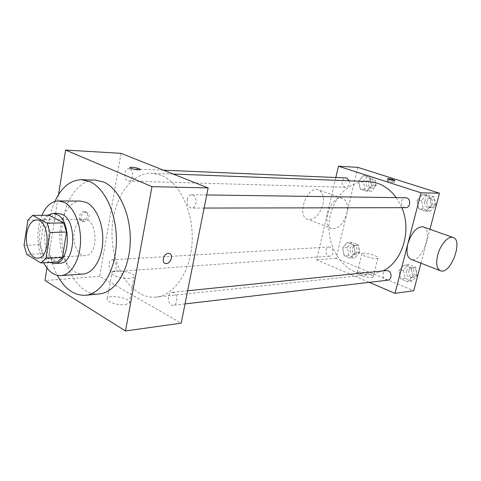 <?xml version="1.0" encoding="UTF-8"?>
<svg xmlns="http://www.w3.org/2000/svg" width="481" height="481" viewBox="0 0 481 481"><rect width="100%" height="100%" fill="white"/><g stroke="black" fill="none" stroke-linecap="round" stroke-linejoin="round"><path stroke-width="0.36" stroke-dasharray="2.4 1.8" d="M74.242 232.016C75.812 224.11 79.112 219.871 84.133 219.288C97.733 218.091 98.99 255.91 85.341 255.615C78.169 256.337 72.15 243.296 74.242 232.016M27.832 220.214L44.204 219.985L40.368 244.727L24.05 245.364M44.204 219.985L49.104 215.229M40.368 244.727L43.104 253.619L57.341 262.001M47.715 215.241C35.72 222.805 37.271 256.662 49.892 262.428M59.884 263.197C50.367 264.207 42.406 246.314 45.13 230.886C47.186 220.015 51.551 214.189 58.231 213.414M43.104 253.619L26.774 254.407M41.913 215.296C35.991 228.908 36.76 249.753 43.675 262.788M80.586 201.07C68.657 200.95 59.091 218.765 59.842 238.281C60.39 257.798 71.116 274.94 83.009 274.026M54.888 201.449C45.19 222.547 46.266 254.948 57.341 275.354M99.2 293.957C75.607 296.969 56.511 255.784 62.939 220.587C66.474 197.318 80.032 179.473 95.418 180.11M58.55 194.583L46.952 267.995M113.618 260.113L112.283 259.794C107.516 259.8 108.273 272.426 113.005 271.813C116.943 271.849 117.466 261.874 113.618 260.113M129.708 168.921L128.848 168.729C123.851 168.236 123.521 181.235 128.529 181.09C132.942 181.559 134.037 170.364 129.708 168.921M187.247 199.585C187.981 196.525 189.448 194.907 191.666 194.733C197.469 194.474 197.42 208.429 191.618 208.093C188.263 207.359 186.802 204.521 187.247 199.585M121.008 153.337L99.687 276.341L181.199 323.172M173.755 292.731L171.951 292.34C166.408 292.604 167.791 306.235 173.274 305.297C177.699 305.122 178.108 294.745 173.755 292.731M161.183 175.252L151.912 173.226C128.908 172.378 110.714 203.283 112.025 236.544C112.921 269.823 133.129 299.453 156.024 297.084C174.411 295.43 190.843 271.398 192.147 241.408C193.609 211.442 179.449 182.347 161.183 175.252M84.205 211.556C79.714 211.333 77.405 219.595 81.656 220.641C86.309 222.318 90.007 212.939 85.179 211.694L84.205 211.556M99.687 276.341L44.98 280.507M125.168 304.659L129.209 303.264C133.622 299.272 110.997 293.873 107.461 298.064C104.052 300.847 117.117 305.76 125.168 304.659M129.936 278.481C121.867 279.335 108.67 274.579 112.049 272.096C115.53 268.326 138.33 273.713 133.965 277.284L129.936 278.481M129.978 167.58C129.503 168.548 138.919 170.484 140.121 169.673L140.284 169.498M85.792 212.343L86.766 212.482C91.594 213.726 87.891 223.124 83.231 221.446C78.98 220.406 81.301 212.127 85.792 212.343M169.781 253.685L169.312 253.505C164.995 251.978 160.678 261.466 164.869 263.281M396.272 197.637L401.845 207.678M382.966 270.917L371.296 274.447C344.6 277.982 322.667 244.144 330.477 214.803C334.806 195.382 350.757 180.67 368.212 181.529M330.447 247.246L329.136 247.024C324.441 247.084 325.096 256.704 329.762 256.157C331.337 255.946 332.389 254.906 332.918 253.036C333.333 250.306 332.509 248.376 330.447 247.246M405.543 207.672C402.405 207.125 401.058 205.02 401.503 201.359C402.212 199.092 403.601 197.895 405.669 197.769M349.284 180.802C349.885 184.542 348.659 186.706 345.598 187.289C342.905 186.73 341.757 184.77 342.153 181.403C342.809 179.179 344.089 178.024 345.995 177.946M387.656 280.207C384.271 279.87 382.762 277.729 383.129 273.773C383.688 271.897 384.806 270.821 386.496 270.556M335.822 177.513L316.57 259.836L369.3 282.359M407.539 281.65L412.854 276.154L411.153 267.803L404.172 265.037L398.941 270.538L400.607 278.8L407.539 281.65L412.854 276.154L411.153 267.803L404.172 265.037L398.941 270.538L400.607 278.8L407.539 281.65L412.061 281.09L417.364 275.637L415.668 267.346L408.712 264.604L403.493 270.069L405.152 278.265L412.061 281.09M366.648 191.197L371.56 185.444L369.973 177.519L363.516 175.427L358.682 181.187L360.227 189.033L366.648 191.197L371.56 185.444L369.973 177.519L363.516 175.427L358.682 181.187L360.227 189.033L366.648 191.197L371.302 191.306L376.202 185.594L374.621 177.723L368.175 175.649L363.353 181.367L364.899 189.153L371.302 191.306M420.989 263.215L429.936 229.287M357.864 167.37L336.093 258.351L413.732 290.734M425.938 211.225L431.457 205.237L429.701 196.813L422.45 194.474L417.021 200.469L418.741 208.796L425.938 211.225L431.457 205.237L429.701 196.813L422.45 194.474L417.021 200.469L418.741 208.796L425.938 211.225L430.411 211.189L435.918 205.249L434.163 196.891L426.942 194.565L421.53 200.511L423.244 208.778L430.411 211.189M350.354 258.153L355.092 252.844L353.559 244.979L347.318 242.502L342.658 247.823L344.155 255.609L350.354 258.153L355.092 252.844L353.559 244.979L347.318 242.502L342.658 247.823L344.155 255.609L350.354 258.153L355.032 257.792L359.764 252.519L358.237 244.703L352.008 242.25L347.354 247.535L348.851 255.267L355.032 257.792M336.093 258.351L316.57 259.836M358.73 272.072L357.245 272.577C355.026 274.585 371.747 279.293 373.124 277.032C374.873 275.427 363.263 271.452 358.73 272.072M423.647 227.062C433.67 230.838 421.428 262.957 411.333 259.463M346.819 213.438C348.4 205.303 346.891 200.264 342.298 198.316C331.066 194.414 320.178 226.256 331.884 228.613C338.51 228.974 343.488 223.918 346.819 213.438M322.865 204.647C324.338 196.681 322.745 191.721 318.073 189.755C306.674 185.792 296.152 216.871 308.002 219.336C314.7 219.787 319.655 214.887 322.865 204.647M363.377 253.228L361.904 253.667C359.728 255.459 376.563 260.089 377.892 258.05C379.605 256.62 367.899 252.753 363.377 253.228M387.764 180.64C391.263 181.115 393.452 181.728 394.318 182.479C393.825 182.978 386.303 181.103 387.157 180.7L387.764 180.64M350.084 248.629C350.607 246.807 351.665 245.797 353.246 245.605C357.816 245.112 358.453 254.305 353.86 254.419C350.998 254.028 349.741 252.098 350.084 248.629M359.764 252.519L355.092 252.844M358.237 244.703L353.559 244.979M352.008 242.25L347.318 242.502M347.354 247.535L342.658 247.823M348.851 255.267L344.155 255.609M352.405 248.485C352.928 246.663 353.986 245.659 355.567 245.466C360.131 244.973 360.762 254.136 356.174 254.251C353.319 253.866 352.062 251.942 352.405 248.485M406.541 271.29C407.088 269.48 408.195 268.446 409.854 268.188C414.911 267.436 416.101 277.116 410.99 277.477C407.66 277.164 406.174 275.102 406.541 271.29M417.364 275.637L412.854 276.154M415.668 267.346L411.153 267.803M408.712 264.604L404.172 265.037M403.493 270.069L398.941 270.538M405.152 278.265L400.607 278.8M408.79 271.056C409.337 269.246 410.437 268.218 412.097 267.959C417.147 267.208 418.332 276.852 413.233 277.212C409.908 276.9 408.423 274.849 408.79 271.056M366.173 182.299C366.823 180.153 368.091 179.04 369.973 178.962C374.735 178.944 374.314 188.336 369.57 187.969C366.913 187.434 365.776 185.54 366.173 182.299M376.202 185.594L371.56 185.444M374.621 177.723L369.973 177.519M368.175 175.649L363.516 175.427M363.353 181.367L358.682 181.187M364.899 189.153L360.227 189.033M368.482 182.383C369.131 180.243 370.394 179.136 372.276 179.064C377.032 179.04 376.611 188.402 371.873 188.035C369.216 187.5 368.085 185.612 368.482 182.383M424.687 201.551C425.384 199.368 426.749 198.22 428.787 198.1C434.115 197.938 433.976 207.858 428.655 207.63C425.571 207.101 424.248 205.074 424.687 201.551M435.918 205.249L431.457 205.237M434.163 196.891L429.701 196.813M426.942 194.565L422.45 194.474M421.53 200.511L417.021 200.469M423.244 208.778L418.741 208.796M426.912 201.569C427.603 199.393 428.968 198.25 431 198.13C436.321 197.968 436.183 207.852 430.868 207.624C427.789 207.101 426.473 205.08 426.912 201.569M37.692 258.129L85.341 255.615M36.424 219.943L84.133 219.288M129.209 303.264L133.965 277.284M107.461 298.064L112.049 272.096M81.656 220.641L83.231 221.446M85.179 211.694L86.766 212.482M173.154 174.038L151.912 173.226M371.296 274.447L156.024 297.084M113.005 271.813L329.762 256.157M112.283 259.794L329.136 247.024M206.734 194.943L191.666 194.733M204.124 208.069L191.618 208.093M163.474 170.196L128.848 168.729M345.598 187.289L128.529 181.09M187.656 290.746L171.951 292.34M185.035 303.92L173.274 305.297M342.298 198.316L318.073 189.755M331.884 228.613L308.002 219.336M439.917 270.562L440.782 270.899M361.904 253.667L357.245 272.577M377.892 258.05L373.124 277.032M394.318 182.479L394.829 180.435M387.157 180.7L387.638 178.752M355.567 245.466L353.246 245.605M356.174 254.251L353.86 254.419M412.097 267.959L409.854 268.188M413.233 277.212L410.99 277.477M372.276 179.064L369.973 178.962M371.873 188.035L369.57 187.969M431 198.13L428.787 198.1M430.868 207.624L428.655 207.63"/><path stroke-width="0.72" d="M26.756 233.303C28.277 225.006 31.499 220.551 36.424 219.943C49.765 218.693 51.088 258.495 37.692 258.129C30.658 258.856 24.735 245.142 26.756 233.303M26.774 254.407L40.903 262.951L45.954 258.357L50.024 232.467L47.108 223.178L32.69 215.38L27.832 220.214L24.05 245.364L26.774 254.407M47.108 223.178L63.624 222.895L49.104 215.229L32.69 215.38M63.624 222.895L66.546 232.028L50.024 232.467M40.903 262.951L57.341 262.001L62.428 257.479L66.546 232.028M49.892 262.428L54.533 263.51C69.919 264.135 72.21 220.953 57.005 214.496L52.874 213.456L47.715 215.241M52.874 213.456L58.231 213.414L62.374 214.454C77.609 220.869 75.301 263.804 59.884 263.197L54.533 263.51M62.428 257.479L45.954 258.357M43.675 262.788C48.347 271.506 54.1 275.781 60.931 275.625C70.857 275.042 79.636 260.798 80.465 242.881C81.373 224.988 74.08 207.137 64.298 202.399L58.448 200.944C51.509 201.256 45.996 206.036 41.913 215.296M60.931 275.625L83.009 274.026C93.019 273.43 101.882 259.506 102.73 242.015C103.662 224.549 96.338 207.119 86.484 202.495L80.586 201.07L58.448 200.944M57.341 275.354C64.869 289.087 74.236 295.725 85.45 295.268C101.142 294.029 115.157 271.771 116.294 243.795C117.562 215.843 105.525 188.486 89.941 181.698L81.608 179.72C70.394 180.002 61.49 187.247 54.888 201.449M81.608 179.72L95.418 180.11L103.782 182.071C119.42 188.768 131.475 215.698 130.189 243.218C129.034 270.767 114.959 292.707 99.2 293.957L85.45 295.268M46.952 267.995L44.98 280.507L125.499 330.946L151.978 186.64L65.584 150.054L58.55 194.583M140.284 169.498L139.189 168.711L140.121 169.667C138.72 170.563 128.223 168.188 130.141 167.406C132.407 167.051 135.42 167.484 139.189 168.711C135.42 167.49 132.407 167.057 130.141 167.412L129.978 167.58M125.499 330.946L181.199 323.172L208.135 187.927L121.008 153.337L65.584 150.054M208.135 187.927L151.978 186.64M166.384 263.582L165.356 263.474C160.522 262.367 164.676 251.912 169.318 253.505C173.581 254.443 170.929 263.534 166.384 263.582M164.869 263.281L166.378 263.576C170.629 263.54 173.491 255.237 169.781 253.685M173.154 174.038L368.212 181.529L377.05 183.123C384.566 185.624 390.975 190.464 396.272 197.637M401.845 207.678C411.958 230.754 402.356 261.7 382.966 270.917M206.734 194.943L405.669 197.769C411.087 197.601 410.954 207.912 405.543 207.672L204.124 208.069M163.474 170.196L345.995 177.946L346.831 178.102L349.284 180.802M187.656 290.746L386.496 270.556L388.197 270.815C392.298 272.228 391.847 279.972 387.656 280.207L185.035 303.92M369.3 282.359L395.021 293.344L421.013 192.803L338.468 166.222L335.822 177.513M429.936 229.287L439.448 193.224L421.013 192.803M439.448 193.224L357.864 167.37L338.468 166.222M388.269 178.595C391.774 179.076 393.957 179.69 394.829 180.435C394.342 180.916 386.814 179.046 387.662 178.655L388.269 178.595M395.021 293.344L413.732 290.734L420.989 263.215M439.917 270.562L411.333 259.463C407.142 257.702 405.988 252.471 407.852 243.783C411.634 232.389 416.654 226.731 422.919 226.804L423.647 227.062M437.728 254.978C440.301 244.829 448.076 235.852 452.813 237.367C463.618 239.376 451.01 274.332 440.782 270.899C436.73 269.186 435.714 263.877 437.728 254.978M422.919 226.804L452.813 237.367"/></g></svg>
